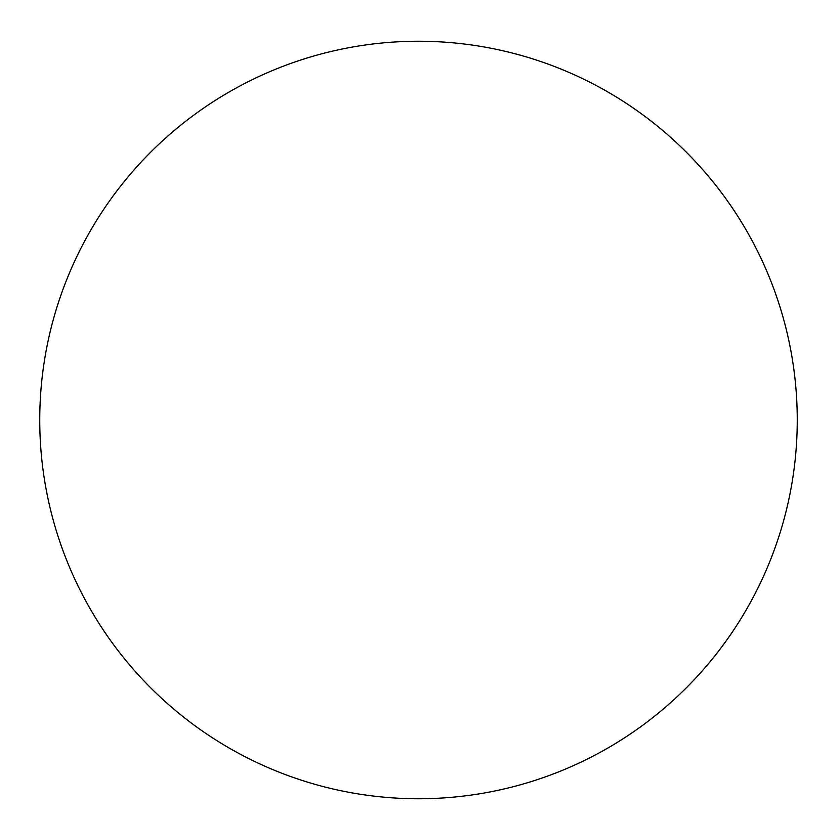 <?xml version="1.0" encoding="UTF-8"?>
<svg xmlns="http://www.w3.org/2000/svg" width="840" height="840" viewBox="0 0 840 840"><rect width="100%" height="100%" fill="white"/><g stroke="black" fill="none" stroke-linecap="round" stroke-linejoin="round"><path stroke-width="1.26" d="M797.255 420A378.745 378.745 0 0 0 229.131 91.99A378.745 378.745 0 0 0 229.131 748.01A378.745 378.745 0 0 0 797.255 420"/></g></svg>
